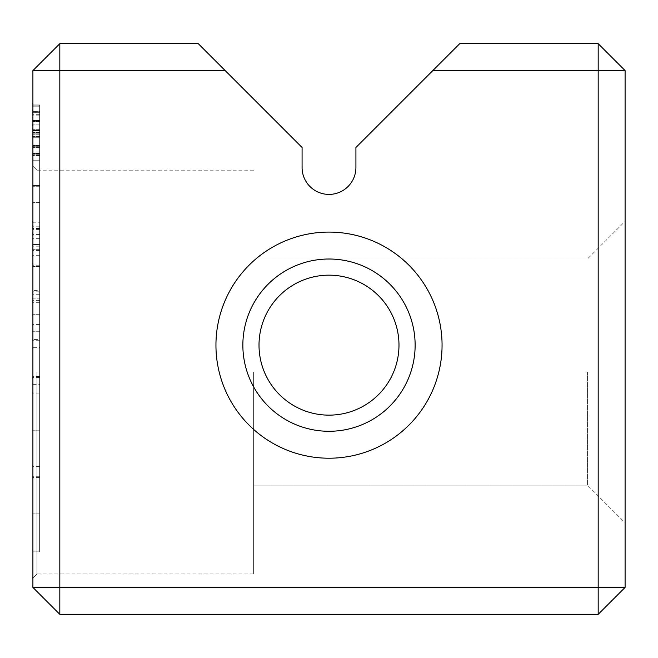 <?xml version="1.0" encoding="UTF-8"?>
<svg xmlns="http://www.w3.org/2000/svg" width="658" height="658" viewBox="0 0 658 658"><rect width="100%" height="100%" fill="white"/><g stroke="black" fill="none" stroke-linecap="round" stroke-linejoin="round"><path stroke-width="0.49" stroke-dasharray="3.29 2.47" d="M32.9 145.27L32.9 105.839L32.9 153.347L32.9 137.037L32.9 153.347L32.9 137.037L32.9 145.27L39.628 145.27L39.628 105.839L39.628 160.215L32.9 160.215L32.9 105.839L32.9 160.215L32.9 105.839L32.9 160.215L32.9 105.839L32.9 160.215L32.9 105.839L32.9 160.215L32.9 105.839L32.9 160.215L32.9 105.839L32.9 160.215L32.9 105.839L32.9 160.215L32.9 105.839L32.9 160.215L32.9 105.839L32.9 160.215L32.9 105.839L32.9 160.215L39.628 160.215L39.628 105.839L32.9 105.839L32.9 130.383L32.9 105.839L39.628 105.839L39.628 151.982L39.628 105.839L32.9 105.839L39.628 105.839L39.628 160.215L32.9 160.215L39.628 160.215L39.628 105.839L39.628 130.383L39.628 105.839L32.9 105.839L39.628 105.839L32.9 105.839L39.628 105.839L32.9 105.839L39.628 105.839L39.628 160.215L32.9 160.215L39.628 160.215L39.628 105.839L39.628 160.215L32.9 160.215L39.628 160.215L32.9 160.215L39.628 160.215L39.628 105.839L32.9 105.839L39.628 105.839L32.9 105.839L39.628 105.839L39.628 160.215L39.628 105.839L32.9 105.839L39.628 105.839L39.628 160.215L32.9 160.215L39.628 160.215L39.628 105.839L32.9 105.839L39.628 105.839L39.628 160.215L32.9 160.215L39.628 160.215L39.628 114.311L39.628 160.215L32.9 160.215L39.628 160.215L39.628 105.839L39.628 160.215L32.9 160.215L39.628 160.215L32.9 160.215L39.628 160.215L39.628 153.808L32.9 153.808L39.628 153.808L39.628 137.259L32.9 137.259L39.628 137.259L39.628 130.843L32.9 130.843L39.628 130.843L39.628 112.337L32.9 112.337L32.9 154.252L32.9 112.337L39.628 112.337L39.628 105.839L32.9 105.839L39.628 105.839L39.628 160.215L39.628 105.839L32.9 105.839L39.628 105.839L39.628 160.215L32.9 160.215L39.628 160.215L39.628 137.037L32.9 137.037L39.628 137.037L39.628 153.347L32.9 153.347L39.628 153.347L39.628 145.27L32.9 145.27L39.628 145.27M32.9 298.115L32.9 185.515L32.9 298.115L39.628 298.115L39.628 185.515L39.628 264.031L32.9 264.031L32.9 185.515L32.9 331.27L32.9 185.515L32.9 265.742L32.9 250.418L32.9 264.031L39.628 264.031L39.628 250.418L39.628 265.742L39.628 185.515L32.9 185.515L32.9 255.271L32.9 185.515L32.9 202.565L32.9 185.515L39.628 185.515L39.628 255.271L39.628 185.515L32.9 185.515L39.628 185.515L39.628 202.565L32.9 202.565L39.628 202.565L39.628 185.515L32.9 185.515L39.628 185.515L39.628 331.27L39.628 185.515L32.9 185.515L39.628 185.515L39.628 298.115L32.9 298.115M32.9 111.35L32.9 161.054L32.9 104.935L32.9 161.054L32.9 111.35L39.628 111.35L39.628 161.054L39.628 104.935L39.628 161.054L32.9 161.054L32.9 104.935L32.9 161.054L32.9 104.935L32.9 161.054L32.9 104.935L32.9 161.054L32.9 104.935L32.9 161.054L39.628 161.054L39.628 104.935L32.9 104.935L39.628 104.935L39.628 161.054L39.628 104.935L39.628 161.054L32.9 161.054L39.628 161.054L39.628 111.202L32.9 111.202L39.628 111.202L39.628 155.091L39.628 104.935L32.9 104.935L39.628 104.935L39.628 121.779L39.628 111.35L32.9 111.35M32.9 384.338L32.9 228.408L32.9 476.737L32.9 347.712L32.9 384.338L39.628 384.338L39.628 347.712L32.9 347.712M39.628 347.712L39.628 551.1L39.628 513.947L32.9 513.947L32.9 551.1L32.9 513.947L39.628 513.947L39.628 384.338M32.9 551.042L39.628 551.042M32.9 70.587L32.9 587.413L59.82 614.333L598.18 614.333L625.1 587.413L625.1 70.587L598.18 43.667L459.736 43.667L355.92 147.491L355.92 167.494A26.92 26.92 0 0 1 329 194.406A26.92 26.92 0 0 1 302.08 167.494L302.08 147.491L198.264 43.667L59.82 43.667L32.9 70.587L225.184 70.587M32.9 372.066L32.9 577.995L32.9 372.066M32.9 551.881L32.9 106.177L32.9 551.881L32.9 106.177L32.9 551.881L39.628 551.881L32.9 551.881L39.628 551.881L39.628 106.177L39.628 551.881L32.9 551.881M32.9 234.585L32.9 244.496L32.9 234.585L39.628 234.585L39.628 244.496L39.628 234.585M32.9 339.429L32.9 244.496L32.9 377.404L32.9 294.241L32.9 376.582L32.9 339.429L39.628 339.429L39.628 244.496L32.9 244.496L39.628 244.496L39.628 339.429M39.628 222.815L39.628 330.061L39.628 186.732L39.628 300.163L39.628 226.796L32.9 226.796L32.9 300.163L32.9 186.732L32.9 300.352L32.9 222.815L32.9 226.796L39.628 226.796L39.628 222.815L32.9 222.815M32.9 330.061L32.9 186.732L32.9 330.061L32.9 246.799L32.9 330.061L39.628 330.061L32.9 330.061M625.1 372.066L625.1 522.814L625.1 372.066M442.053 345.154A113.053 113.053 0 0 0 272.47 247.244A113.053 113.053 0 0 0 272.47 443.064A113.053 113.053 0 0 0 442.053 345.154M432.816 70.587L598.18 70.587L598.18 587.413L59.82 587.413L59.82 43.667M587.413 372.066L587.413 485.127L587.413 372.066M253.626 372.066L253.626 573.957L253.626 372.066M36.938 372.066L36.938 573.957L36.938 372.066M398.987 345.154A69.987 69.987 0 0 1 294.003 405.764A69.987 69.987 0 0 1 294.003 284.544A69.987 69.987 0 0 1 398.987 345.154A69.987 69.987 0 0 1 294.003 405.764A69.987 69.987 0 0 1 294.003 284.544A69.987 69.987 0 0 1 398.987 345.154A69.987 69.987 0 0 1 294.003 405.764A69.987 69.987 0 0 1 294.003 284.544A69.987 69.987 0 0 1 398.987 345.154M415.14 345.154A86.14 86.14 0 0 1 329 431.286A86.14 86.14 0 0 1 242.86 345.154A86.14 86.14 0 0 1 329 259.013A86.14 86.14 0 0 1 415.14 345.154A86.14 86.14 0 0 1 285.934 419.746A86.14 86.14 0 0 1 285.934 270.553A86.14 86.14 0 0 1 415.14 345.154A86.14 86.14 0 0 1 285.934 419.746A86.14 86.14 0 0 1 285.934 270.553A86.14 86.14 0 0 1 415.14 345.154M625.1 70.587L598.18 70.587L598.18 43.667M598.18 614.333L598.18 587.413L625.1 587.413M32.9 587.413L59.82 587.413L59.82 614.333M32.9 111.202L32.9 155.091L39.628 155.091L32.9 155.091L32.9 111.202L39.628 111.202L39.628 120.496L32.9 120.496L39.628 120.496L39.628 104.935L39.628 121.779L32.9 121.779L39.628 121.779L39.628 111.35L39.628 161.054L39.628 146.775L32.9 146.775L39.628 146.775L39.628 155.091L39.628 104.935L32.9 104.935L39.628 104.935L39.628 161.054L32.9 161.054L39.628 161.054L39.628 145.944L32.9 145.944L39.628 145.944L39.628 155.313L32.9 155.313L39.628 155.313L39.628 111.202L32.9 111.202L32.9 155.091L39.628 155.091L32.9 155.091L32.9 111.202M39.628 106.177L32.9 106.177L39.628 106.177L39.628 477.527L39.628 393.04L39.628 430.192L32.9 430.209L39.628 430.192L39.628 551.881L39.628 106.177L32.9 106.177L39.628 106.177M39.628 477.996L32.9 477.996M39.628 393.056L32.9 393.056M39.628 340.252L32.9 340.252M39.628 377.404L32.9 377.404M39.628 294.241L32.9 294.241M39.628 376.582L32.9 376.582M39.628 393.04L32.9 393.04M39.628 477.527L32.9 477.527M39.628 255.271L32.9 255.271M39.628 265.742L32.9 265.742M39.628 250.418L32.9 250.418M39.628 513.89L32.9 513.89L39.628 513.89M39.628 551.1L32.9 551.1L39.628 551.1M39.628 302.713L32.9 302.713M39.628 228.408L32.9 228.408M39.628 476.737L32.9 476.737M39.628 151.982L32.9 151.982M39.628 115.882L32.9 115.882M39.628 121.779L32.9 121.779L39.628 121.779M39.628 146.775L32.9 146.775L39.628 146.775M39.628 130.383L32.9 130.383L39.628 130.383L39.628 105.839L32.9 105.839L39.628 105.839L39.628 160.215L32.9 160.215L39.628 160.215L39.628 133.187L32.9 133.187L39.628 133.187L39.628 105.839L39.628 130.383L32.9 130.383L39.628 130.383M39.628 114.311L32.9 114.311M39.628 300.163L32.9 300.163M39.628 186.732L32.9 186.732L39.628 186.732M39.628 246.799L32.9 246.799M39.628 300.352L32.9 300.352M39.628 290.384L39.628 266.49L39.628 314.269L39.628 290.384L32.9 290.384L32.9 314.269L32.9 266.49L32.9 290.384M39.628 331.27L32.9 331.27L39.628 331.27M39.628 249.686L32.9 249.686L39.628 249.686M39.628 266.49L32.9 266.49L39.628 266.49M39.628 314.269L32.9 314.269L39.628 314.269M39.628 185.515L32.9 185.515L39.628 185.515M39.628 112.337L32.9 112.337L39.628 112.337L39.628 154.252L39.628 112.337L32.9 112.337L39.628 112.337M39.628 130.843L32.9 130.843L39.628 130.843M39.628 137.259L32.9 137.259L39.628 137.259M39.628 153.808L32.9 153.808L39.628 153.808M39.628 154.252L32.9 154.252L39.628 154.252M39.628 145.122L39.628 153.956L39.628 145.122L32.9 145.122L32.9 153.956L32.9 145.122M39.628 129.708L32.9 129.708L39.628 129.708M39.628 136.428L32.9 136.428L39.628 136.428M39.628 153.956L32.9 153.956L39.628 153.956M39.628 160.215L32.9 160.215L39.628 160.215M39.628 105.839L32.9 105.839L39.628 105.839M39.628 137.037L32.9 137.037L39.628 137.037M39.628 153.347L32.9 153.347L39.628 153.347M39.628 120.496L32.9 120.496L39.628 120.496M39.628 145.944L32.9 145.944L39.628 145.944M39.628 132.949L32.9 132.949L39.628 132.949M39.628 132.735L32.9 132.735L39.628 132.735M39.628 238.689L32.9 238.689M39.628 228.836L32.9 228.836M39.628 229.617L32.9 229.617M39.628 231.961L32.9 231.961M39.628 121.023L32.9 121.023L39.628 121.023M39.628 121.475L32.9 121.475L39.628 121.475M39.628 137.111L32.9 137.111L39.628 137.111M39.628 146.166L32.9 146.166L39.628 146.166M39.628 147.606L32.9 147.606L39.628 147.606M39.628 145.714L32.9 145.714L39.628 145.714M39.628 134.775L32.9 134.775L39.628 134.775M39.628 130.769L32.9 130.769L39.628 130.769M39.628 120.801L32.9 120.801L39.628 120.801M39.628 466.654L32.9 466.654M39.628 146.018L32.9 146.018L39.628 146.018M39.628 124.872L32.9 124.872L39.628 124.872M39.628 125.028L32.9 125.028L39.628 125.028M39.628 324.6L32.9 324.6M39.628 291.798L32.9 291.798M39.628 155.535L32.9 155.535M39.628 112.263L32.9 112.263M39.628 132.274L32.9 132.274L39.628 132.274M253.626 485.127L587.413 485.127L253.626 485.127L587.413 485.127L253.626 485.127L587.413 485.127L253.626 485.127L587.413 485.127L625.1 522.814M253.626 259.013L587.413 259.013L253.626 259.013L587.413 259.013L253.626 259.013L587.413 259.013L253.626 259.013L587.413 259.013L625.1 221.327M32.9 577.995L36.938 573.957L32.9 577.995L36.938 573.957L32.9 577.995L36.938 573.957L32.9 577.995L36.938 573.957L253.626 573.957M32.9 166.145L36.938 170.183L32.9 166.145L36.938 170.183L32.9 166.145L36.938 170.183L32.9 166.145L36.938 170.183L253.626 170.183"/><path stroke-width="0.99" d="M32.9 587.413L32.9 70.587L59.82 70.587L59.82 587.413L598.18 587.413L598.18 70.587L432.816 70.587L459.736 43.667L598.18 43.667L598.18 70.587L625.1 70.587L625.1 587.413L598.18 587.413L598.18 614.333L59.82 614.333L59.82 587.413L32.9 587.413L59.82 614.333M225.184 70.587L59.82 70.587L59.82 43.667L198.264 43.667L302.08 147.491L302.08 167.494A26.92 26.92 0 0 0 329 194.406A26.92 26.92 0 0 0 355.92 167.494L355.92 147.491L432.816 70.587M215.947 345.154A113.053 113.053 0 0 1 385.53 247.244A113.053 113.053 0 0 1 385.53 443.064A113.053 113.053 0 0 1 215.947 345.154M398.987 345.154A69.987 69.987 0 0 1 294.003 405.764A69.987 69.987 0 0 1 294.003 284.544A69.987 69.987 0 0 1 398.987 345.154M242.86 345.154A86.14 86.14 0 0 0 372.066 419.746A86.14 86.14 0 0 0 372.066 270.553A86.14 86.14 0 0 0 242.86 345.154M598.18 43.667L625.1 70.587M625.1 587.413L598.18 614.333M32.9 70.587L59.82 43.667"/></g></svg>
